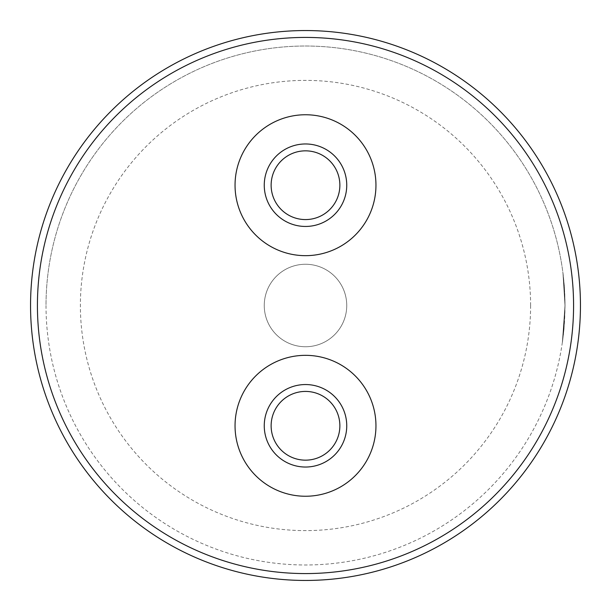 <?xml version="1.0" encoding="UTF-8"?>
<svg xmlns="http://www.w3.org/2000/svg" width="611" height="611" viewBox="0 0 611 611"><rect width="100%" height="100%" fill="white"/><g stroke="black" fill="none" stroke-linecap="round" stroke-linejoin="round"><path stroke-width="0.46" stroke-dasharray="3.06 2.29" d="M563.029 273.148L565.053 305.5L563.029 273.148L564.343 286.276L565.053 305.5L563.029 273.148L565.053 305.5L563.029 273.148L565.053 305.5L564.747 292.868L565.053 305.5L563.029 273.148L565.053 305.5L562.441 342.252L565.053 305.5L563.373 335.004L565.053 305.5L564.343 286.269L565.045 303.476L563.029 273.148L565.053 305.5L562.441 342.252L565.053 305.5L563.403 334.713L565.053 305.5L562.96 273.163L564.984 305.5L562.372 342.244L564.984 305.5L563.907 329.146L562.372 342.244L564.877 312.817L562.372 342.244L564.984 305.5L562.372 342.244L564.984 305.5L562.372 342.244L564.984 305.5L563.922 328.955L562.372 342.244L564.984 305.5A259.484 259.484 0 0 0 305.5 46.016A259.484 259.484 0 0 0 46.016 305.5A259.484 259.484 0 0 0 305.5 564.984A259.484 259.484 0 0 0 564.984 305.5L562.96 273.163L564.274 286.276L564.984 305.5L562.96 273.163M30.55 305.5A274.95 274.95 0 0 0 305.5 580.45A274.95 274.95 0 0 0 580.45 305.5A274.95 274.95 0 0 0 305.5 30.55A274.95 274.95 0 0 0 30.55 305.5A274.95 274.95 0 0 1 305.5 30.55A274.95 274.95 0 0 1 580.45 305.5M46.016 305.5A259.484 259.484 0 0 0 305.5 564.984A259.484 259.484 0 0 0 564.984 305.5L563.907 329.146L564.984 305.5L564.679 292.868L564.984 305.5L563.304 334.996L564.984 305.5L564.274 286.276L564.984 305.5L563.334 334.706L564.984 305.5A259.484 259.484 0 0 0 305.5 46.016A259.484 259.484 0 0 0 46.016 305.5A259.484 259.484 0 0 1 305.5 46.016A259.484 259.484 0 0 1 564.984 305.5M346.743 305.5A41.242 41.242 0 0 1 305.5 346.743A41.242 41.242 0 0 1 264.257 305.5A41.242 41.242 0 0 1 305.5 264.257A41.242 41.242 0 0 1 346.743 305.5A41.242 41.242 0 0 1 305.5 346.743A41.242 41.242 0 0 1 264.257 305.5A41.242 41.242 0 0 1 305.5 264.257A41.242 41.242 0 0 1 346.743 305.5M271.131 185.209A34.369 34.369 0 0 0 305.5 219.578A34.369 34.369 0 0 0 339.869 185.209A34.369 34.369 0 0 0 305.5 150.841A34.369 34.369 0 0 0 271.131 185.209M271.131 425.791A34.369 34.369 0 0 0 305.5 460.159A34.369 34.369 0 0 0 339.869 425.791A34.369 34.369 0 0 0 305.5 391.422A34.369 34.369 0 0 0 271.131 425.791M264.257 185.209A41.242 41.242 0 0 0 305.5 226.452A41.242 41.242 0 0 0 346.743 185.209A41.242 41.242 0 0 0 305.5 143.967A41.242 41.242 0 0 0 264.257 185.209M264.257 425.791A41.242 41.242 0 0 0 305.5 467.033A41.242 41.242 0 0 0 346.743 425.791A41.242 41.242 0 0 0 305.5 384.548A41.242 41.242 0 0 0 264.257 425.791M235.044 185.209A70.456 70.456 0 0 0 305.5 255.665A70.456 70.456 0 0 0 375.956 185.209A70.456 70.456 0 0 0 305.5 114.753A70.456 70.456 0 0 0 235.044 185.209M235.044 425.791A70.456 70.456 0 0 0 305.5 496.247A70.456 70.456 0 0 0 375.956 425.791A70.456 70.456 0 0 0 305.5 355.335A70.456 70.456 0 0 0 235.044 425.791M564.931 310.701L562.441 342.252L564.931 310.701M562.372 342.244L565.053 305.5L563.976 329.153L562.441 342.252L565.053 305.5L563.991 328.962L565.053 305.5L563.991 328.962L562.441 342.252M530.615 305.5A225.115 225.115 0 0 1 305.5 530.615A225.115 225.115 0 0 1 80.385 305.5A225.115 225.115 0 0 1 305.5 80.385A225.115 225.115 0 0 1 530.615 305.5M573.576 305.5A268.076 268.076 0 0 1 305.5 573.576A268.076 268.076 0 0 1 37.424 305.5A268.076 268.076 0 0 1 305.5 37.424A268.076 268.076 0 0 1 573.576 305.5"/><path stroke-width="0.92" d="M580.45 305.5A274.95 274.95 0 0 1 305.5 580.45A274.95 274.95 0 0 1 30.55 305.5A274.95 274.95 0 0 1 305.5 30.55A274.95 274.95 0 0 1 580.45 305.5A274.95 274.95 0 0 0 305.5 30.55A274.95 274.95 0 0 0 30.55 305.5M271.131 185.209A34.369 34.369 0 0 0 305.5 219.578A34.369 34.369 0 0 0 339.869 185.209A34.369 34.369 0 0 0 305.5 150.841A34.369 34.369 0 0 0 271.131 185.209M271.131 425.791A34.369 34.369 0 0 0 305.5 460.159A34.369 34.369 0 0 0 339.869 425.791A34.369 34.369 0 0 0 305.5 391.422A34.369 34.369 0 0 0 271.131 425.791M264.257 185.209A41.242 41.242 0 0 0 305.5 226.452A41.242 41.242 0 0 0 346.743 185.209A41.242 41.242 0 0 0 305.5 143.967A41.242 41.242 0 0 0 264.257 185.209M264.257 425.791A41.242 41.242 0 0 0 305.5 467.033A41.242 41.242 0 0 0 346.743 425.791A41.242 41.242 0 0 0 305.5 384.548A41.242 41.242 0 0 0 264.257 425.791M235.044 185.209A70.456 70.456 0 0 0 305.5 255.665A70.456 70.456 0 0 0 375.956 185.209A70.456 70.456 0 0 0 305.5 114.753A70.456 70.456 0 0 0 235.044 185.209M235.044 425.791A70.456 70.456 0 0 0 305.5 496.247A70.456 70.456 0 0 0 375.956 425.791A70.456 70.456 0 0 0 305.5 355.335A70.456 70.456 0 0 0 235.044 425.791M37.424 305.5A268.076 268.076 0 0 0 305.5 573.576A268.076 268.076 0 0 0 573.576 305.5A268.076 268.076 0 0 0 305.5 37.424A268.076 268.076 0 0 0 37.424 305.5"/></g></svg>
